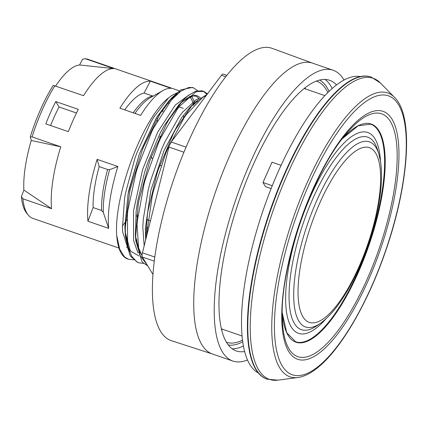 <?xml version="1.0" encoding="UTF-8"?>
<svg xmlns="http://www.w3.org/2000/svg" width="428" height="428" viewBox="0 0 428 428"><rect width="100%" height="100%" fill="white"/><g stroke="black" fill="none" stroke-linecap="round" stroke-linejoin="round"><path stroke-width="0.64" d="M192.937 87.681L192.295 87.435L180.91 89.88L172.238 97.402L160.184 113.586L143.92 146.034L142.192 150.383L130.487 188.448L129.502 192.942L125.286 227.707L125.591 237.31L129.727 254.623L130.754 256.458L137.645 262.401M188.973 108.509L194.59 102.538L207.077 94.385L203.386 91.308L202.021 90.806L195.452 91.271L187.812 95.856L182.494 100.922L168.835 119.728L166.813 123.205L151.127 157.365L149.511 161.821L139.041 199.951L138.233 204.349L135.623 237.519L135.837 240.9L141.861 261.278L143.059 262.717L147.735 265.884M192.696 104.496L175.491 129.561L173.506 133.295L158.537 168.873L157.044 173.404L147.911 211.272L147.286 215.541L145.804 239.338M258.17 372.858A156.894 50.82 -71 0 1 263.589 208.955A156.894 50.82 -71 0 1 360.408 76.591M281.1 165.352L272.01 162.217L262.979 182.505L265.51 186.656L271.133 188.598M272.288 185.715L262.979 182.505M370.916 76.992A159.756 51.751 109 0 0 269.886 211.127A159.756 51.751 109 0 0 266.687 379.026L267.088 379.165A159.756 51.751 109 0 1 270.282 211.266A159.756 51.751 109 0 1 371.317 77.126L370.916 76.992M317.56 333.861A115.095 37.279 109 0 0 376.71 217.301A115.095 37.279 109 0 0 370.685 124.157L358.07 125.837L342.341 138.709A115.4 37.38 109 0 1 383.761 183.703A115.4 37.38 109 0 1 317.972 334.284A115.4 37.38 109 0 1 282.255 312.82L286.701 332.652L295.593 341.753A115.095 37.279 109 0 0 317.56 333.861M226.91 75.382L223.25 74.119A5.724 1.856 109 0 0 221.463 75.28L171.2 142.01A5.724 1.856 109 0 0 168.942 147.082L142.433 252.793A5.724 1.856 109 0 0 142.347 257.046L152.924 274.391M212.438 354.004L171.35 340.672A154.604 50.081 -71 0 1 174.164 178.091A154.604 50.081 -71 0 1 272.219 48.385L312.782 63.226M316.436 81.117A138.084 44.726 -71 0 1 316.479 81.133A138.084 44.726 -71 0 1 326.141 89.441A138.084 44.726 -71 0 1 327.853 92.651M242.446 340.132A138.084 44.726 -71 0 1 226.391 342.191A138.084 44.726 -71 0 1 226.348 342.175M244.559 351.532A143.15 46.368 -71 0 1 236.256 350.955A143.15 46.368 -71 0 1 239.124 200.513A143.15 46.368 -71 0 1 329.651 80.314A143.15 46.368 -71 0 1 336.542 84.985M247.427 359.985A153.802 49.819 -71 0 1 232.779 361.029A153.802 49.819 -71 0 1 235.86 199.384A153.802 49.819 -71 0 1 333.128 70.246A153.802 49.819 -71 0 1 343.609 79.405A153.802 49.819 -71 0 1 344.016 80.1M232.779 361.029L212.293 353.956A153.802 49.819 -71 0 1 215.375 192.316A153.802 49.819 -71 0 1 312.643 63.178L333.128 70.246M147.045 234.394L147.136 231.366L152.266 195.81L153.352 191.284L165.722 153.406L167.509 149.137L184.04 117.807L186.089 114.8L202.712 97.354L206.221 95.514M147.639 265.724L139.635 254.719L138.902 252.295L137.051 224.828L137.356 220.869L144.017 184.19L145.263 179.626L158.702 142.326L160.575 138.223L177.449 109.038L179.493 106.363L195.655 92.116L197.367 91.485L203.792 91.41L207.494 93.823M143.728 263.391L138.902 262.846L136.81 261.861L131.61 256.206L128.159 246.731L127.619 243.96L127.421 214.166L127.913 210.014L136.051 172.527L137.441 167.963L151.822 131.562L153.77 127.662L170.836 100.869L172.853 98.542L181.033 91.089L188.416 87.617L190.011 87.408L193.552 87.874L197.608 90.683M134.226 259.769L128.662 259.304L125.479 257.586L124.168 256.425L119.69 249.112L116.726 235.486A91.619 29.676 109 0 0 127.603 258.945A91.619 29.676 109 0 0 128.159 259.117M116.721 235.491C113.618 196.126 142.909 117.374 168.552 97.905L153.706 117.304L150.822 122.285L136.949 152.694L134.852 158.526L125.527 192.975L124.596 198.153L122.413 228.44L122.659 231.89L128.555 250.567L129.593 251.75A84.172 27.264 109 0 1 129.582 251.739M189.117 94.829L175.346 104.999L157.772 131.984L142.61 169.574L133.547 210.704L133.563 240.45L137.939 252.895L133.563 240.45L133.547 210.704L142.61 169.574L157.772 131.984L175.346 104.999L189.117 94.829M199.357 98.37L196.265 99.612L182.403 112.361L178.899 117.101L164.823 142.08L161.42 149.736L150.608 180.691L148.265 189.668L143.289 219.152L142.813 227.289L144.166 245.87L142.813 227.289L143.289 219.152L148.265 189.668L150.608 180.691L161.42 149.736L164.823 142.08L178.899 117.101L182.403 112.361L196.265 99.612L199.357 98.37M129.593 251.75L128.555 250.567L122.659 231.89L122.413 228.44L124.596 198.153L125.527 192.975L134.852 158.526L136.949 152.694L150.822 122.285L153.706 117.304L168.552 97.905L171.649 95.562L177.914 92.389L179.904 91.913M190.139 96.375L193.467 103.678M193.579 104.084L193.836 105.069M194.922 103.918L194.74 103.148L194.922 103.918M194.579 102.543L191.68 95.926L194.579 102.543M127.86 245.281L125.137 231.874L124.864 226.391L128.084 193.857L139.501 153.577L157.226 116.614L168.52 101.415L174.105 96.193L177.556 93.85L174.105 96.193L168.52 101.415L156.263 118.187L139.501 153.577L128.732 190.621L128.084 193.857L124.864 226.391L125.137 231.864L130.005 249.866L131.107 251.45L138.988 255.944L131.107 251.45L130.005 249.866L125.137 231.864L125.591 237.31M180.595 103.057L181.825 101.88L194.077 95.305L196.816 95.588L200.368 97.643L196.816 95.588L194.077 95.305L181.825 101.88L180.595 103.057L189.695 96.546L192.45 95.786L196.201 96.252L199.111 98.558M178.717 104.988L164.111 125.827L159.928 133.664L148.035 161.843L144.696 171.976L137.575 201.502L136.104 211.587L135.392 235.518L136.425 242.976L142.053 255.8L136.425 242.976L135.387 235.448L135.831 240.905M198.057 100.906L190.77 106.658L198.057 100.906M145.632 239.038L145.37 228.178L150.816 190.551L163.978 150.619L181.456 117.978L188.978 108.519L181.456 117.978L163.978 150.619L150.816 190.551L145.37 228.178L145.691 239.782M85.274 58.716L113.95 68.614L79.581 64.976L82.572 59.257L85.274 58.716A84.172 27.264 -71 0 1 87.649 59.192L179.45 90.875M193.617 105.309A84.172 27.264 109 0 0 193.349 104.282M193.247 103.908A84.172 27.264 109 0 0 189.813 96.498M119.359 248.224L32.731 218.328A84.172 27.264 -71 0 1 28.178 215A84.172 27.264 -71 0 1 26.996 213.315A84.172 27.264 -71 0 1 22.909 198.79L51.585 208.687A84.172 27.264 109 0 1 60.776 146.809L31.249 140.448A76.869 24.899 109 0 0 23.877 190.086L51.585 208.687M113.95 68.614A84.172 27.264 109 0 0 83.54 95.679L53.238 85.359A82.85 26.836 109 0 0 30.265 136.96L32.1 136.912A84.172 27.264 -71 0 1 54.864 85.782M32.1 136.912L60.776 146.809M68.362 131.663L45.828 123.89A84.172 27.264 -71 0 1 55.763 101.575L78.297 109.349A84.172 27.264 109 0 0 68.362 131.663M140.641 115.383L119.899 108.225A84.172 27.264 -71 0 1 150.308 81.165L171.05 88.318A84.172 27.264 -71 0 0 162.945 90.559A84.172 27.264 -71 0 0 140.641 115.383M108.685 228.392L87.949 221.233A84.172 27.264 -71 0 1 97.135 159.355L117.877 166.513A84.172 27.264 -71 0 0 108.685 228.392L103.298 212.39L101.559 210.485L93.101 207.564L87.949 221.233M148.024 220.211L146.756 219.778M137.779 216.68L136.516 216.242M126.918 219.751A84.172 27.264 -71 0 1 125.495 221.774M124.858 222.656A84.172 27.264 -71 0 1 122.317 225.973M147.366 227.332A84.172 27.264 -71 0 1 145.953 229.317M136.997 239.915A84.172 27.264 -71 0 1 136.034 240.841M128.138 246.624A84.172 27.264 -71 0 1 126.538 247.357M183.248 108.338L177.818 106.46M168.83 103.362L167.573 102.923M162.886 109.418A84.172 27.264 -71 0 1 162.854 111.815M160.099 136.131A84.172 27.264 -71 0 1 158.975 141.705M159.778 165.283L161.04 165.722M183.628 116.111A84.172 27.264 -71 0 1 183.607 118.47M22.909 198.79L21.4 196.655A82.85 26.836 109 0 0 26.632 213.096L28.178 215M23.877 190.086L21.4 196.655M30.265 136.96L31.249 140.448M97.135 159.355L99.184 166.615L107.637 169.531L109.638 169.67L117.877 166.513M150.308 81.165L144.081 93.063L153.058 96.113M152.079 158.649L151.464 156.466M137.912 215.53L136.66 214.995M150.415 220.96L146.799 219.398M76.468 113.013L59.075 107.011A68.715 22.256 109 0 0 50.6 125.538M55.763 101.575L59.075 107.011M79.581 64.976A76.869 24.899 109 0 0 55.613 86.039M99.184 166.615A71.861 23.278 109 0 0 93.101 207.564M144.081 93.063A71.861 23.278 109 0 0 124.719 109.889M157.279 121.092A71.861 23.278 109 0 0 157.37 118.283M126.41 211.571A71.861 23.278 109 0 0 126.501 211.437L127.64 212.208M126.501 211.437L127.688 211.844M179.097 104.587L164.111 125.827L159.928 133.664L148.035 161.843L144.696 171.976L137.575 201.502L136.104 211.587L135.387 235.448M394.509 97.37A150.116 48.626 109 0 0 292.864 219.056A150.116 48.626 109 0 0 297.829 377.533C304.699 376.554 311.975 372.724 319.652 366.042C342.614 346.52 368.727 300.691 385.847 250.417C409.093 183.345 413.935 115.913 394.509 97.37L380.422 83A159.221 51.574 109 0 0 272.615 212.069A159.221 51.574 109 0 0 277.874 380.16L267.088 379.165M320.337 364.763A147.521 47.786 109 0 0 404.776 123.628A147.521 47.786 109 0 0 295.812 217.9A147.521 47.786 109 0 0 320.337 364.763M322.557 350.388A131.123 42.474 109 0 0 397.612 136.056A131.123 42.474 109 0 0 300.761 219.848A131.123 42.474 109 0 0 322.557 350.388M322.332 347.852A128.464 41.612 109 0 0 395.975 176.748A128.464 41.612 109 0 0 345.803 134.36C312.568 172.468 279.645 267.88 282.298 318.373A128.464 41.612 109 0 0 322.332 347.852M380.487 161.26A106.198 34.401 109 0 0 310.696 196.136A106.198 34.401 109 0 0 286.332 310.701A106.198 34.401 109 0 0 326.19 318.593M378.876 154.187L377.608 150.003A101.778 32.967 109 0 0 313.066 198.164A101.778 32.967 109 0 0 289.093 299.675A101.778 32.967 109 0 0 316.982 325.676L320.561 323.167C327.158 318.448 333.653 311.482 340.041 302.264C346.498 292.971 352.554 282.1 358.204 269.656C369.107 245.276 376.335 221.014 379.898 196.864C381.856 182.986 382.044 171.056 380.46 161.089L378.876 154.187A97.9 31.709 109 0 0 316.8 200.513A97.9 31.709 109 0 0 293.736 298.156A97.9 31.709 109 0 0 320.561 323.167M319.764 203.049A92.378 29.923 109 0 0 317.496 321.952A92.378 29.923 109 0 0 380.594 180.231A92.378 29.923 109 0 0 319.764 203.049M142.347 257.046L154.23 261.144M154.759 257.046L142.433 252.793M168.942 147.082L183.933 152.256M186.073 147.146L171.2 142.01M221.463 75.28L225.807 76.778M221.592 329.951A137.623 44.576 109 0 0 222.63 329.293M305.565 88.965A137.623 44.576 109 0 0 305.153 87.81M319.646 80.095A140.288 45.443 -71 0 1 327.013 87.489A140.288 45.443 -71 0 1 329.068 91.464M242.671 341.822A140.288 45.443 -71 0 1 228.242 344.957M332.192 88.575A143.15 46.368 109 0 0 330.7 85.835A143.15 46.368 109 0 0 325.071 79.485M232.131 348.788A143.15 46.368 109 0 0 243.345 346.022M107.637 169.531A71.861 23.278 109 0 0 101.559 210.485M103.298 212.39A72.867 23.604 -71 0 1 109.638 169.67M152.534 95.984A71.861 23.278 109 0 0 133.178 112.805M134.932 113.415A72.867 23.604 -71 0 1 150.554 97.52L162.945 90.559M177.363 94.021L168.525 101.409L172.243 97.402M178.77 104.935L182.494 100.917M380.422 83L371.317 77.126M297.829 377.533L277.874 380.16M127.603 258.945L128.662 259.309M137.639 262.407L138.902 262.846M192.295 87.43L193.558 87.868M202.535 90.966L203.798 91.399M221.329 328.843L242.007 335.98M304.265 88.516L324.943 95.653M142.048 255.382L139.266 251.434L135.392 235.502M189.877 96.477L190.16 96.974"/></g></svg>
